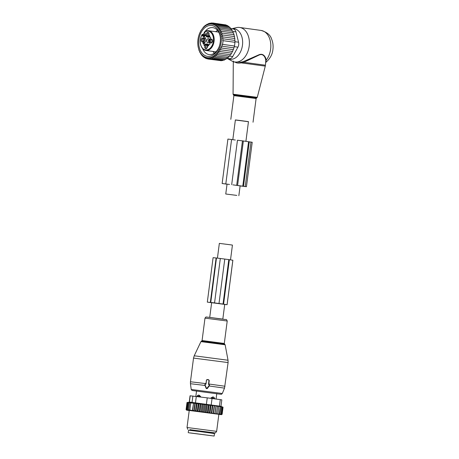 <?xml version="1.0" encoding="UTF-8"?>
<svg xmlns="http://www.w3.org/2000/svg" width="459" height="459" viewBox="0 0 459 459"><rect width="100%" height="100%" fill="white"/><g stroke="black" fill="none" stroke-linecap="round" stroke-linejoin="round"><path stroke-width="0.69" d="M245.909 141.326L248.462 121.635L239.351 120.396L235.375 119.937L232.811 139.679M236.815 195.402L225.759 194.008L236.815 195.402M217.434 258.096L219.345 243.39L230.407 244.785L232.432 245.095L230.51 259.863M248.457 121.715L235.369 120.011M231.508 28.791A15.428 10.637 97.9 0 1 242.455 45.269A15.428 10.637 97.9 0 1 227.222 58.431L231.904 61.007A17.431 12.02 97.9 0 0 234.865 61.999L240.786 62.177L241.204 62.877C238.554 63.353 236.528 63.112 235.128 62.143L234.933 62.011M231.497 28.785L236.523 27.62A17.431 12.02 97.9 0 1 239.638 27.471A17.431 12.02 97.9 0 1 249.185 46.175A17.431 12.02 97.9 0 1 234.865 61.999M265.824 62.39L266.197 60.152C265.841 57.369 263.5 52.59 258.618 54.925L243.494 61.552L243.872 62.292L265.457 65.23L265.795 60.588C265.549 57.708 263.403 52.768 258.664 55.252L243.872 62.292L241.204 62.877L265.285 66.125L257.269 97.342L233.069 94.204L233.292 61.971L235.134 62.04M243.494 61.552L240.786 62.177M239.638 27.471L261.073 30.432A17.431 12.02 97.9 0 1 270.621 49.136A17.431 12.02 97.9 0 1 266.197 60.152L265.795 60.588M203.681 41.149A1.492 1.033 97.9 0 1 203.785 39.474A1.492 1.033 97.9 0 1 203.951 39.222M208.747 35.492A1.492 1.033 97.9 0 1 209.011 33.559M212.207 42.176A1.492 1.033 97.9 0 1 212.305 40.501A1.492 1.033 97.9 0 1 212.471 40.249M207.141 47.834A1.492 1.033 97.9 0 1 207.411 45.906M209.298 41.993A2.117 1.457 97.9 0 1 207.933 42.813A2.117 1.457 97.9 0 1 207.29 42.475A2.117 1.457 97.9 0 1 206.894 40.019A2.117 1.457 97.9 0 1 208.518 38.625A2.117 1.457 97.9 0 1 209.161 38.963A2.117 1.457 97.9 0 1 209.585 39.715M203.4 41.545A1.492 1.033 97.9 0 1 203.044 41.585A1.492 1.033 97.9 0 1 202.442 39.29A1.492 1.033 97.9 0 1 203.452 38.625A1.492 1.033 97.9 0 1 203.785 38.763M208.461 35.888A1.492 1.033 97.9 0 1 208.111 35.928A1.492 1.033 97.9 0 1 207.652 35.687A1.492 1.033 97.9 0 1 207.37 33.955A1.492 1.033 97.9 0 1 208.518 32.968A1.492 1.033 97.9 0 1 208.851 33.1M211.926 42.578A1.492 1.033 97.9 0 1 211.57 42.612A1.492 1.033 97.9 0 1 210.968 40.317A1.492 1.033 97.9 0 1 211.978 39.652A1.492 1.033 97.9 0 1 212.31 39.79M206.86 48.235A1.492 1.033 97.9 0 1 206.504 48.275A1.492 1.033 97.9 0 1 206.051 48.034A1.492 1.033 97.9 0 1 205.77 46.296A1.492 1.033 97.9 0 1 206.911 45.315A1.492 1.033 97.9 0 1 207.244 45.447M205.041 42.285L203.698 42.102L202.935 42.957L204.278 43.14L205.041 42.285A2.737 1.888 -82.1 0 0 205.54 38.447L204.559 36.548A7.47 5.152 -82.1 0 0 203.853 35.475A1.865 1.285 -82.1 0 0 204.129 35.722A1.865 1.285 -82.1 0 0 204.496 35.854A1.865 1.285 -82.1 0 0 205.643 35.217M204.278 43.14L204.324 43.571L202.981 43.387L202.935 42.957M205.173 44.46A1.991 1.371 -82.1 0 0 204.324 43.571M208.868 44.913A2.737 1.888 -82.1 0 0 207.801 44.179L206.458 43.995A2.737 1.888 -82.1 0 0 205.007 44.626L204.244 45.481L203.974 45.298A1.991 1.371 -82.1 0 0 202.981 43.387M208.759 45.097L207.657 44.948L208.179 45.957L208.489 45.843A1.991 1.371 -82.1 0 1 209.935 44.225L209.574 42.807A2.737 1.888 -82.1 0 1 210.073 38.969L210.79 37.678A1.991 1.371 -82.1 0 1 209.797 35.773L209.528 35.584L208.765 36.439A2.737 1.888 97.9 0 1 207.313 37.076L208.65 37.259A2.737 1.888 -82.1 0 0 209.941 36.795M203.698 41.115A1.997 1.377 97.9 0 1 203.148 41.775A1.997 1.377 97.9 0 1 201.501 41.356A1.997 1.377 97.9 0 1 201.547 38.923A1.997 1.377 97.9 0 1 203.601 38.47A1.997 1.377 97.9 0 1 203.698 41.115M206.808 36.02A1.997 1.377 97.9 0 1 206.613 33.266A1.997 1.377 97.9 0 1 208.57 32.704A1.997 1.377 97.9 0 1 208.667 32.813A1.997 1.377 97.9 0 1 208.208 36.118A1.997 1.377 97.9 0 1 206.808 36.02M210.073 39.956A1.997 1.377 97.9 0 1 212.127 39.497A1.997 1.377 97.9 0 1 212.224 42.142A1.997 1.377 97.9 0 1 211.668 42.802A1.997 1.377 97.9 0 1 210.027 42.383A1.997 1.377 97.9 0 1 210.073 39.956M205.202 48.367A1.997 1.377 97.9 0 1 205.007 45.613A1.997 1.377 97.9 0 1 206.963 45.045A1.997 1.377 97.9 0 1 207.061 45.16A1.997 1.377 97.9 0 1 206.607 48.465A1.997 1.377 97.9 0 1 205.202 48.367M204.84 32.669L204.771 32.296A2.364 1.629 97.9 0 1 205.03 34.023L204.972 32.991L205.03 34.023A7.47 5.152 -82.1 0 0 205.133 34.23L206.114 36.123A2.737 1.888 97.9 0 0 207.313 37.076M203.853 35.475L202.872 35.337L203.113 36.163A2.364 1.629 97.9 0 1 202.052 35.337L202.321 34.35L205.42 34.781M203.698 42.102A2.737 1.888 -82.1 0 0 204.198 38.258L203.217 36.364A7.47 5.152 -82.1 0 0 203.113 36.163M207.657 44.948A2.737 1.888 -82.1 0 0 206.458 43.995M204.771 32.296L204.473 31.952A9.96 6.868 97.9 0 1 208.61 30.719A9.96 6.868 97.9 0 1 211.639 32.308A9.96 6.868 97.9 0 1 213.515 43.88A9.96 6.868 97.9 0 1 205.879 50.45A9.96 6.868 97.9 0 1 202.849 48.855M204.645 32.055L204.645 32.055A9.461 6.524 97.9 0 1 211.06 32.675A9.461 6.524 97.9 0 1 211.989 45.716A9.461 6.524 97.9 0 1 202.712 48.396A9.461 6.524 97.9 0 1 201.926 35.096M215.948 51.844L205.879 50.45L202.712 48.792C199.556 44.695 199.344 39.939 202.075 34.517L202.321 34.35L202.694 35.068A1.865 1.285 -82.1 0 0 202.872 35.337M209.424 39.325A1.865 1.245 95.5 0 0 208.868 39.52L208.851 39.537A1.865 1.325 -79.6 0 0 209.092 42.285M208.851 39.537L208.937 39.703A1.658 1.176 -79.6 0 0 209.212 42.125M209.47 40.008L208.937 39.703M209.402 39.996A1.371 0.975 -79.6 0 0 209.241 41.27M208.868 39.52L208.954 39.686A1.658 1.107 95.5 0 1 209.528 39.543M208.954 39.686L209.442 39.95A1.371 0.912 95.5 0 1 209.499 39.916M199.263 34.259A16.931 11.676 97.9 0 1 210.71 24.057A16.931 11.676 97.9 0 1 220.785 34.081A16.931 11.676 -82.1 0 1 213.211 56.308A16.931 11.676 -82.1 0 1 198.345 47.725A16.931 11.676 97.9 0 1 197.84 44.506A16.931 11.676 97.9 0 1 199.263 34.259L200.95 30.535L203.354 27.506M203.096 27.471L205.643 25.096L205.798 25.492L207.02 24.218L207.118 24.769L208.443 23.558L208.472 24.258L209.895 23.139L209.843 23.971L211.352 22.95L211.209 23.908L212.798 23.002L212.557 24.075L214.215 23.294L213.871 24.459L215.581 23.822L215.122 25.061L216.877 24.579L216.304 25.876L218.088 25.549L217.4 26.892L219.201 26.731L218.392 28.091L220.194 28.097L219.27 29.462L221.06 29.634L220.096 31.109L221.789 31.327L220.865 32.922L234.233 34.758L234.17 36.565M197.84 44.506L197.904 45.171M198.15 47.076L197.898 45.171M198.185 47.07L199.131 50.731M234.538 38.487L234.647 36.622L221.513 34.815L222.357 33.117M233.637 34.689L233.665 32.968L221.789 31.327M232.942 32.887L232.942 31.281L221.06 29.634M232.128 31.241L232.076 29.737L220.194 28.097M231.256 29.869L231.084 28.372L219.201 26.731M230.263 28.67L229.97 27.196L218.088 25.549M228.995 27.058L228.76 26.22L216.877 24.579M227.693 26.071L227.463 25.463L215.581 23.822M226.276 25.302L226.098 24.941L214.215 23.294M224.744 24.752L212.798 23.002M211.352 22.95L212.592 23.122M209.895 23.139L210.87 23.271M208.443 23.558L209.218 23.667M207.02 24.218L207.629 24.298M205.643 25.096L206.114 25.159M204.33 26.18L204.685 26.232M234.75 40.392L234.899 38.527L222.036 36.76L222.764 34.976M234.813 42.297L235.002 40.421L222.426 38.688L223.017 36.886M234.331 45.998L234.033 47.856L222.156 46.216L222.185 44.322L234.48 46.015L234.738 44.167L234.962 42.308L222.667 40.616L223.12 38.78M233.786 47.828L233.453 49.67L221.571 48.023L221.462 46.124L234.033 47.856M233.092 49.629L232.719 51.454L220.836 49.813L220.59 47.897L233.453 49.67M232.243 51.402L231.847 53.164L219.964 51.523L219.586 49.652L232.719 51.454M231.244 53.095L230.837 54.764L218.954 53.124L218.473 51.328L231.847 53.164M230.114 54.678L229.701 56.227L217.818 54.587L217.262 52.905L230.837 54.764M228.903 56.084L228.467 57.518L216.585 55.872L216.046 54.305L217.818 54.587M227.704 57.203L227.153 58.603L215.271 56.962L214.841 55.424L216.585 55.872M226.436 58.127L225.776 59.486L213.894 57.84L213.573 56.348L215.271 56.962M224.818 59.349L224.353 60.14L212.471 58.494L212.253 57.071L213.894 57.84M223.309 59.997L222.902 60.565L211.02 58.918L210.899 57.582L212.471 58.494M221.743 60.404L221.445 60.749L209.562 59.108L209.528 57.868L211.02 58.918M220.131 60.565L208.116 59.05L208.162 57.932L209.562 59.108M223.08 40.667L222.598 44.374L234.48 46.015M208.002 58.941L206.705 58.758L206.814 57.771L208.116 59.05M206.705 58.758L205.506 57.381L205.339 58.236L206.366 58.373M204.852 57.593L204.043 57.478L204.249 56.778L205.339 58.236M203.469 56.595L202.826 56.503L203.067 55.964L204.043 57.478M202.212 55.396L201.719 55.327L201.971 54.954L202.826 56.503M201.099 54.013L200.721 53.961L200.979 53.749L201.719 55.327M200.13 52.458L200.721 53.961M233.327 29.043L233.287 29.037A4.98 3.437 97.9 0 1 233.327 29.043A4.98 3.437 97.9 0 1 235.92 31.86L238.577 42.211A4.98 3.437 -82.1 0 1 237.934 47.151L232.713 56.549A4.98 3.437 -82.1 0 1 229.443 58.666L227.234 58.396M203.257 34.482A13.598 9.375 97.9 0 1 203.664 33.656A13.598 9.375 97.9 0 1 204.513 32.239M205.064 31.482A13.598 9.375 97.9 0 1 212.856 27.638A13.598 9.375 97.9 0 1 220.377 37.913M219.161 46.72A13.598 9.375 97.9 0 1 218.323 48.551A13.598 9.375 97.9 0 1 209.132 54.569A13.598 9.375 97.9 0 1 202.671 48.752M201.162 32.365A15.589 10.746 -82.1 0 0 202.689 53.852A15.589 10.746 -82.1 0 0 217.968 49.446A15.589 10.746 -82.1 0 0 219.052 47.025A15.589 10.746 -82.1 0 0 220.354 37.592A15.589 10.746 -82.1 0 0 212.637 25.658A15.589 10.746 -82.1 0 0 201.162 32.365M199.298 50.737L199.854 52.418M217.262 52.905L218.954 53.124M218.473 51.328L219.964 51.523M219.586 49.652L220.836 49.813M220.59 47.897L221.571 48.023M221.462 46.124L222.156 46.216M222.185 44.322L222.598 44.374M246.437 186.698L243.505 186.279L249.277 141.837L252.209 142.256L246.437 186.698L240.114 185.941M238.089 185.608L241.141 185.964M227.033 184.174L223.866 183.732L227.039 184.139M234.549 185.069L241.136 185.975M240.12 185.872L244.957 186.509L240.114 185.929M243.505 186.279L242.788 186.176L248.56 141.728L249.277 141.837M232.891 184.857L242.788 186.176M237.59 185.419L243.362 140.97L248.56 141.728M243.362 140.97L237.458 140.219L231.686 184.661M235.312 140.006L227.911 139.066L222.139 183.508L225.805 183.961L231.577 139.513M229.54 184.455L225.805 183.961M227.033 184.191L222.139 183.508M206.521 380.161L206.005 384.108L205.529 384.045A0.499 0.499 -63 0 0 205.007 384.734L206.332 387.918A0.499 0.499 -63 0 0 207.187 388.027L209.281 385.285A0.499 0.499 -63 0 0 208.948 384.493L208.472 384.43L208.988 380.477A0.499 0.499 -63 0 0 208.558 379.92L207.078 379.731A0.499 0.499 -63 0 0 206.521 380.161L205.839 383.867L204.789 384.854L206.028 388.09C206.452 388.796 206.957 388.859 207.543 388.285L209.533 385.468L208.765 384.246L209.247 380.522L208.615 379.713L207.135 379.524L206.321 380.144M208.472 384.43L208.765 384.246M188.844 432.797L214.158 436.05L188.844 432.797M188.23 432.682L188.551 430.215L199.527 431.523L214.479 433.583L214.158 436.05M210.939 398.337L210.997 397.901L214.571 398.395L213.584 397.081A1.991 1.991 109.2 0 1 214.508 398.372L214.451 398.819M210.997 397.901L212.678 396.955L213.584 397.081M199.022 396.805L199.08 396.352L200.606 396.553L199.275 395.222L199.08 396.352L197.186 396.128A1.991 1.991 148.7 0 1 198.414 395.113L197.129 396.565L197.186 396.128M198.414 395.113L199.275 395.222M214.514 398.825L214.571 398.395M200.549 397.001L200.606 396.553M203.176 404.178L202.161 411.998L203.314 411.631L204.232 404.591L203.176 404.178L202.167 404.327L201.249 411.367L201.639 411.924L200.606 411.792L201.249 411.367M202.752 412.067L203.716 412.193L203.314 411.631M186.715 410.116L186.199 409.554L187.306 410.185L186.543 409.577L187.18 410.157L187.714 410.22L187.106 409.635L188.316 410.283L187.863 409.721L189.079 410.357L188.787 409.824L192.596 410.575L193.922 410.444L194.214 410.977L195.557 410.644L196.469 403.604L197.014 403.495L196.01 411.212L197.347 410.868L198.265 403.828L198.965 403.696L197.955 411.459L198.495 411.522L199.252 411.115L200.17 404.069L201.031 403.926L200.015 411.723L200.606 411.792M186.589 410.139L189.223 410.547M218.851 414.397L221.508 414.672L218.478 414.179L219.207 413.771L220.119 406.731L219.775 406.404L221.152 406.881L219.924 414.385M220.98 406.341L223.051 407.196L222.139 414.236L220.986 414.597L222.139 414.236L221.571 414.661M203.716 412.193L211.788 413.261L212.804 405.44L216.046 405.882L215.03 413.702L218.478 414.179M215.03 413.702L214.255 413.588L214.978 413.18L215.891 406.14M214.491 405.67L213.475 413.49L214.255 413.588M213.475 413.49L212.551 413.358L213.251 412.945L214.164 405.905M211.788 413.261L212.551 413.358M202.161 411.998L201.639 411.924M200.015 411.723L198.495 411.522M197.955 411.459L196.389 411.258M196.01 411.212L188.179 410.266M187.938 410.237L187.433 410.185M216.648 431.351L218.863 414.316L189.234 410.466L187.02 427.501L216.648 431.351L215.426 432.952L189.997 429.716M186.176 409.675L186.52 410.122L186.084 409.554L187.002 402.514L190.003 402.113L220.842 406.307M188.167 410.398L187.983 409.876M189.131 410.535L189.016 410.025M221.99 406.76L222.925 407.162L222.013 414.202L221.508 414.643M221.399 414.62L222.013 414.202M221.152 406.881L222.925 407.162M222.563 407.099L221.651 414.138L221.204 414.586M220.997 414.552L221.651 414.138M221.972 407.001L221.06 414.041L220.676 414.5M220.372 414.454L221.06 414.041M219.528 414.328L220.24 413.92M218.966 414.248L219.207 413.771M220.119 406.731L218.708 406.255L217.813 414.081M217.239 414.001L217.973 413.593M218.886 406.554L217.457 406.077L216.47 413.892M215.828 413.806L216.556 413.398M214.967 413.685L214.978 413.18M213.315 413.461L213.251 412.945M211.547 413.226L211.404 412.698L210.733 413.117M209.677 412.974L209.459 412.44L208.822 412.859M207.726 412.716L207.445 412.171L206.854 412.601M205.735 412.457L205.391 411.901L204.846 412.337M199.608 411.666L199.252 411.115M197.68 411.419L197.347 410.868M195.867 411.189L195.557 410.644M196.469 403.604L195.207 403.318L194.214 410.977M195.207 403.318L194.834 403.398L193.922 410.444M192.596 410.575L193.555 403.168L192.419 410.26M193.337 403.214L190.778 402.91L189.86 409.95M190.778 402.91L189.699 402.784L188.787 409.824M189.699 402.784L188.781 402.675L187.863 409.721M189.223 402.216L190.055 395.79L207.244 397.85L220.291 399.628L219.454 406.083M213.211 432.705L189.997 429.693M213.206 432.728L215.426 432.952M220.974 406.404L221.823 399.858L220.291 399.628M193.555 403.168L194.834 403.398M188.127 402.365L187.117 402.514L186.199 409.554M188.781 402.675L187.117 402.514M187.461 402.537L186.543 409.577M188.024 402.595L187.106 409.635M197.014 403.495L198.265 403.828M198.965 403.696L200.17 404.069M201.031 403.926L202.167 404.327M206.223 412.526L207.238 404.7L205.288 404.448L204.272 412.268M206.303 404.861L205.391 411.901M207.238 404.7L208.363 405.131L207.445 412.171M208.363 405.131L209.155 404.953L208.139 412.779M209.155 404.953L210.377 405.4L209.459 412.44M210.377 405.4L211.02 405.205L210.004 413.025M211.02 405.205L212.322 405.658L211.404 412.698M212.804 405.44L212.322 405.658M216.046 405.882L217.474 406.358M205.288 404.448L204.232 404.591M224.726 304.42L227.102 304.701L223.579 304.145L229.351 259.696L228.811 259.593L216.47 257.992L210.698 302.441L214.554 302.906L220.326 258.463M223.579 304.145L223.04 304.042L228.811 259.593M224.726 304.403L207.319 302.125L210.756 302.47L216.47 257.992M221.364 303.841L212.178 302.63L221.37 303.818M216.464 258.021L213.091 257.677L207.319 302.125M232.874 260.259L227.102 304.701L232.874 260.259L229.351 259.696M214.554 302.906L223.04 304.042M257.269 97.342L256.696 97.893L233.488 94.875L233.069 94.204M256.696 97.893L256.111 98.524L233.889 95.638L230.808 119.34M205.46 35.452L202.694 35.068L202.052 35.337M204.559 36.548L203.217 36.364M204.198 38.258L205.54 38.447M204.358 45.349L203.974 45.298M208.765 36.439L209.878 36.594M229.443 58.666L227.251 58.362M237.934 47.151L234.233 46.64M232.713 56.549L229.724 56.136M232.942 31.447L235.92 31.86M238.577 42.211L234.876 41.7M245.215 186.515L250.987 142.072M236.695 185.293L242.467 140.85M196.073 356.023L228.031 360.24L228.094 362.576L193.526 358.089L194.186 355.845L196.073 356.023M200.933 341.628L201.478 341.215L202.769 341.335L224.715 344.233L225.134 344.772L200.933 341.628L194.186 355.845M193.526 358.089L190.451 381.762L205.867 383.615M201.478 341.215L202.075 340.578L203.314 340.693L224.296 343.464L227.216 321.013L204.989 318.127C206.59 316.085 205.942 317.347 207.485 317.135L225.025 319.493M190.451 381.762L190.451 383.713L205.024 385.457M191.219 389.456L222.311 393.495C220.768 394.843 221.961 394.143 219.419 394.109L192.046 390.471L191.219 389.456L190.451 383.713M209.155 385.99L224.52 388.136L228.094 362.576M207.187 388.027L207.543 388.285M206.332 387.918L206.028 388.09M208.793 383.994L225.019 386.254M190.961 433.066L211.427 435.666L190.961 433.066M189.51 430.324L189.974 429.894L213.183 432.912L213.223 432.619M212.678 396.955L212.465 398.544M212.047 398.487L211.203 404.941M196.303 396.461L195.459 402.916M207.244 397.85L206.407 404.31M189.366 402.199L190.198 395.796M192.889 396.048L192.051 402.503M223.097 304.07L228.869 259.622M210.337 302.429L216.109 257.981M227.073 304.69L232.845 260.242M219 303.479L224.772 259.037M227.039 184.122L225.759 194.008M240.132 185.803L238.846 195.712M209.729 317.404L211.651 302.607M222.816 319.103L224.732 304.351M233.488 94.875L233.889 95.638M256.111 98.524L253.035 122.226M265.457 65.23L265.285 66.125M261.073 30.432C266.874 32.124 270.38 34.976 271.585 39.004C272.944 42.291 273.386 45.785 272.916 49.486C272.474 54.357 270.099 58.672 265.79 62.418M233.356 61.058L233.292 61.971M218.679 32.113L208.61 30.719L204.364 31.946L204.915 33.536M214.284 53.238L212.97 51.431M215.701 31.7L217.457 30.317M225.134 344.772L228.031 360.24M224.715 344.233L224.296 343.464M207.485 317.135L221.972 318.988C227.188 320.112 226.029 318.557 227.216 321.013M202.075 340.578L204.989 318.127M222.311 393.495L224.52 388.136M190.56 432.969L211.834 435.734M213.527 433.445L213.183 432.912M189.974 429.894L190.009 429.607M195.832 396.398L196.532 390.988M216.074 399.043L216.78 393.615M221.577 414.666L221.909 414.414M187.794 429.36L187.02 427.507"/></g></svg>
